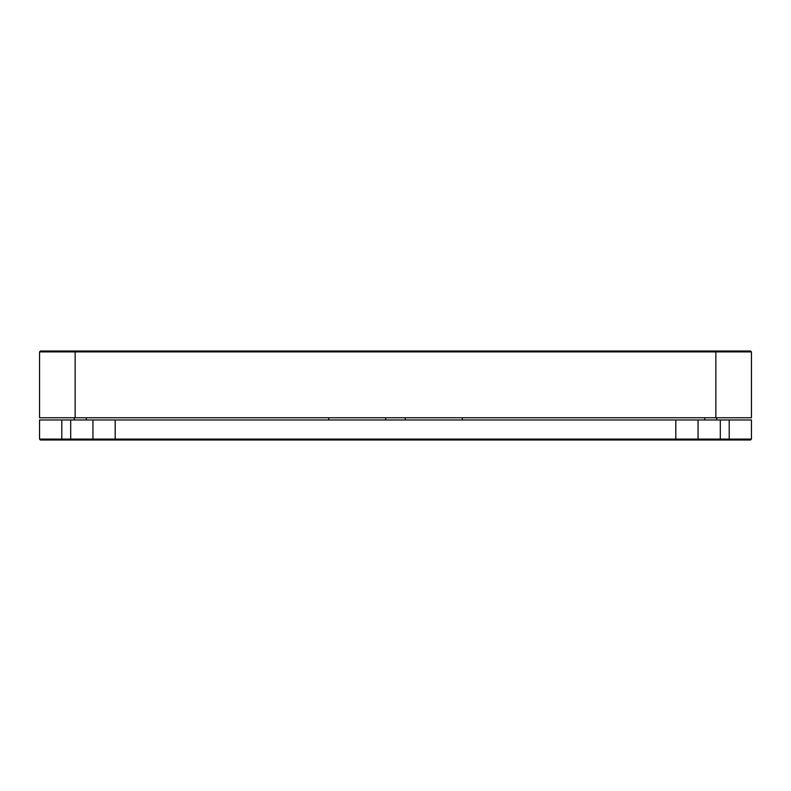 <?xml version="1.0" encoding="UTF-8"?>
<svg xmlns="http://www.w3.org/2000/svg" width="791" height="791" viewBox="0 0 791 791"><rect width="100%" height="100%" fill="white"/><g stroke="black" fill="none" stroke-linecap="round" stroke-linejoin="round"><path stroke-width="1.19" d="M715.855 417.747L715.855 351.896L751.45 351.896L751.45 417.747L39.55 417.747L39.55 351.896L75.145 351.896L75.145 417.747M715.855 351.006L715.855 351.896L75.145 351.896L75.145 351.006L750.56 351.006L751.45 351.896M75.145 351.006L40.44 351.006L39.55 351.896M716.745 417.747L716.745 419.972M74.255 417.747L74.255 419.972M405.289 417.747L405.289 419.972M385.711 417.747L385.711 419.972M86.268 417.747L86.268 419.972M328.759 419.972L328.759 417.747M462.241 417.747L462.241 419.972M704.732 419.972L704.732 417.747M39.55 439.104L39.55 419.972L92.942 419.972L92.942 439.104L93.832 439.994L40.44 439.994L39.55 439.104L698.058 439.104L697.168 439.994L750.56 439.994L751.45 439.104L729.203 439.104L729.203 419.972L751.45 419.972L751.45 439.104M92.942 419.972L698.058 419.972L698.058 439.104L729.203 439.104L729.203 439.994M697.168 439.994L93.832 439.994M698.058 419.972L729.203 419.972M720.304 439.994L720.304 419.972M675.811 439.994L675.811 419.972M115.189 419.972L115.189 439.994M70.696 419.972L70.696 439.994M61.797 419.972L61.797 439.994"/></g></svg>
